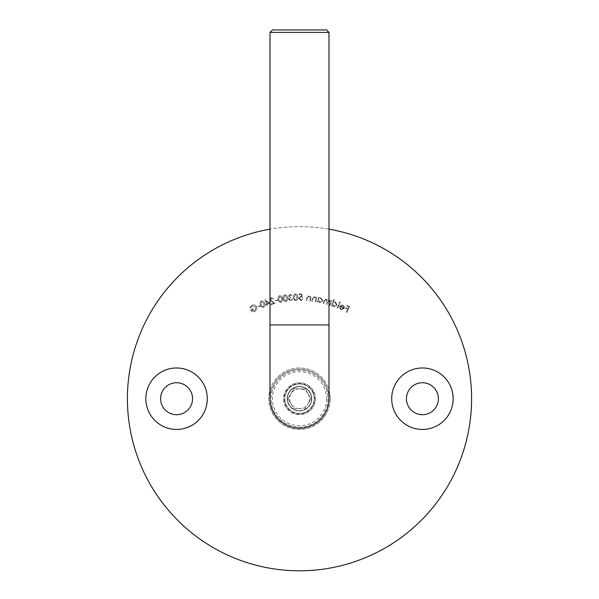 <?xml version="1.0" encoding="UTF-8"?>
<svg xmlns="http://www.w3.org/2000/svg" width="599" height="599" viewBox="0 0 599 599"><rect width="100%" height="100%" fill="white"/><g stroke="black" fill="none" stroke-linecap="round" stroke-linejoin="round"><path stroke-width="0.45" stroke-dasharray="3 2.25" d="M330.229 398.709A30.729 30.729 0 0 1 299.5 429.446A30.729 30.729 0 0 1 268.771 398.709A30.729 30.729 0 0 1 299.5 367.981A30.729 30.729 0 0 1 330.229 398.709A30.729 30.729 0 0 1 299.5 429.446A30.729 30.729 0 0 1 268.771 398.709A30.729 30.729 0 0 1 299.5 367.981A30.729 30.729 0 0 1 330.229 398.709M315.478 398.709A15.978 15.978 0 0 1 299.5 414.695A15.978 15.978 0 0 1 283.522 398.709A15.978 15.978 0 0 1 299.5 382.731A15.978 15.978 0 0 1 315.478 398.709A15.978 15.978 0 0 1 299.5 414.695A15.978 15.978 0 0 1 283.522 398.709A15.978 15.978 0 0 1 299.5 382.731A15.978 15.978 0 0 1 315.478 398.709M145.849 398.709A30.729 30.729 0 0 0 176.578 429.446A30.729 30.729 0 0 0 207.306 398.709A30.729 30.729 0 0 0 176.578 367.981A30.729 30.729 0 0 0 145.849 398.709M391.694 398.709A30.729 30.729 0 0 0 422.422 429.446A30.729 30.729 0 0 0 453.151 398.709A30.729 30.729 0 0 0 422.422 367.981A30.729 30.729 0 0 0 391.694 398.709M329.001 229.17A172.093 172.093 0 0 0 269.999 229.17M471.593 398.709A172.093 172.093 0 0 0 299.5 226.624A172.093 172.093 0 0 0 127.407 398.709A172.093 172.093 0 0 0 299.5 570.802A172.093 172.093 0 0 0 471.593 398.709M406.444 398.709A15.978 15.978 0 0 0 422.422 414.695A15.978 15.978 0 0 0 438.401 398.709A15.978 15.978 0 0 0 422.422 382.731A15.978 15.978 0 0 0 406.444 398.709M160.599 398.709A15.978 15.978 0 0 0 176.578 414.695A15.978 15.978 0 0 0 192.556 398.709A15.978 15.978 0 0 0 176.578 382.731A15.978 15.978 0 0 0 160.599 398.709M341.16 309.241L339.985 307.452L339.401 307.482L340.883 309.728L344.17 308.478L344.328 306.778L342.98 305.176L340.831 305.22L339.678 306.486L343.579 308.253L341.16 309.241L339.985 307.452L339.401 307.482L340.883 309.728L344.17 308.478L344.328 306.778L342.98 305.176L340.831 305.22L339.678 306.486L343.579 308.253L341.16 309.241M334.302 299.74L333.733 299.537L331.472 305.797L332.048 306.007L332.325 305.228L333.823 306.778L336.997 305.22L335.515 302.016L333.373 302.315L334.302 299.74L333.733 299.537L331.472 305.797L332.048 306.007L332.325 305.228L333.823 306.778L336.997 305.22L335.515 302.016L333.373 302.315L334.302 299.74M319.087 297.471L318.496 297.344L317.463 301.993L318.054 302.121L318.234 301.319L319.896 302.66L322.824 300.728L320.967 297.763L318.893 298.324L319.087 297.471L318.496 297.344L317.463 301.993L318.054 302.121L318.234 301.319L319.896 302.66L322.824 300.728L320.967 297.763L318.893 298.324L319.087 297.471M310.582 301.027L310.971 296.243L310.357 296.191L310.289 297.052L308.575 295.921L306.613 298.22L306.411 300.683L307.017 300.735L307.369 297.351L308.65 296.498L310.132 297.913L309.968 300.975L310.582 301.027L310.971 296.243L310.357 296.191L310.289 297.052L308.575 295.921L306.613 298.22L306.411 300.683L307.017 300.735L307.369 297.351L308.65 296.498L310.132 297.913L309.968 300.975L310.582 301.027M295.839 300.668C297.448 300.159 298.115 298.991 297.845 297.164C297.943 295.314 297.164 294.221 295.502 293.869C293.869 294.371 293.181 295.539 293.428 297.381C293.36 299.23 294.161 300.331 295.839 300.668C297.448 300.159 298.115 298.991 297.845 297.164C297.943 295.314 297.164 294.221 295.502 293.869C293.869 294.371 293.181 295.539 293.428 297.381C293.36 299.23 294.161 300.331 295.839 300.668M285.903 301.529C287.46 300.87 288.022 299.642 287.572 297.853C287.498 296.003 286.614 294.985 284.937 294.798C283.357 295.449 282.78 296.677 283.2 298.482C283.305 300.331 284.203 301.349 285.903 301.529C287.46 300.87 288.022 299.642 287.572 297.853C287.498 296.003 286.614 294.985 284.937 294.798C283.357 295.449 282.78 296.677 283.2 298.482C283.305 300.331 284.203 301.349 285.903 301.529M277.659 300.623L277.532 300.099L275.181 300.653L275.3 301.177L277.659 300.623L277.532 300.099L275.181 300.653L275.3 301.177L277.659 300.623M270.029 303.319L264.893 299.575L266.27 303.873L265.529 304.112L265.716 304.704L266.465 304.464L266.922 305.902L267.536 305.7L267.079 304.27L270.029 303.319L264.893 299.575L266.27 303.873L265.529 304.112L265.716 304.704L266.465 304.464L266.922 305.902L267.536 305.7L267.079 304.27L270.029 303.319M260.183 306.231L259.973 305.737L257.757 306.681L257.967 307.175L260.183 306.231L259.973 305.737L257.757 306.681L257.967 307.175L260.183 306.231M251.857 305.295L249.805 307.781L250.472 307.968L252.134 305.879L255.975 306.973L254.612 310.844L251.453 310.207L253.287 309.249L252.995 308.695L250.517 309.983C251.573 311.765 253.04 312.229 254.919 311.383L256.874 308.979L256.582 306.673C255.406 304.891 253.834 304.427 251.857 305.295L249.805 307.781L250.472 307.968L252.134 305.879L255.975 306.973L254.612 310.844L251.453 310.207L253.287 309.249L252.995 308.695L250.517 309.983C251.573 311.765 253.04 312.229 254.919 311.383L256.874 308.979L256.582 306.673C255.406 304.891 253.834 304.427 251.857 305.295M263.717 307.324C265.087 306.329 265.35 305.003 264.511 303.356C264.017 301.567 262.924 300.773 261.239 300.968C259.846 301.963 259.562 303.296 260.378 304.966C260.902 306.748 262.018 307.534 263.717 307.324C265.087 306.329 265.35 305.003 264.511 303.356C264.017 301.567 262.924 300.773 261.239 300.968C259.846 301.963 259.562 303.296 260.378 304.966C260.902 306.748 262.018 307.534 263.717 307.324M271.399 298.257L273.878 299.186L271.197 297.673L269.805 300.084L273.721 303.206L270.845 304.03L271.018 304.636L275.248 303.423L270.419 299.927L271.399 298.257L273.878 299.186L271.197 297.673L269.805 300.084L273.721 303.206L270.845 304.03L271.018 304.636L275.248 303.423L270.419 299.927L271.399 298.257M280.976 302.323C282.496 301.604 282.998 300.361 282.473 298.594C282.324 296.752 281.403 295.771 279.711 295.659C278.168 296.378 277.644 297.628 278.146 299.41C278.325 301.252 279.269 302.225 280.976 302.323C282.496 301.604 282.998 300.361 282.473 298.594C282.324 296.752 281.403 295.771 279.711 295.659C278.168 296.378 277.644 297.628 278.146 299.41C278.325 301.252 279.269 302.225 280.976 302.323M290.313 294.85L292.29 295.696L290.26 294.229L288.568 296.056L289.519 297.291L288.501 299.096L290.882 300.96L292.806 298.886L290.815 300.339L289.137 299.088L290.882 297.508L290.829 296.924L289.235 295.996L290.313 294.85L292.29 295.696L290.26 294.229L288.568 296.056L289.519 297.291L288.501 299.096L290.882 300.96L292.806 298.886L290.815 300.339L289.137 299.088L290.882 297.508L290.829 296.924L289.235 295.996L290.313 294.85M301.731 293.967L298.931 293.944L298.923 294.558L301.23 294.581L301.537 296.34L300.773 296.213L298.729 298.302L300.96 300.593L302.952 298.879L300.93 299.987L299.388 298.28L300.923 296.819L302.3 297.179L301.731 293.967L298.931 293.944L298.923 294.558L301.23 294.581L301.537 296.34L300.773 296.213L298.729 298.302L300.96 300.593L302.952 298.879L300.93 299.987L299.388 298.28L300.923 296.819L302.3 297.179L301.731 293.967M316.032 301.806L316.661 297.067L316.047 296.984L315.935 297.838L314.288 296.625L312.221 298.819L311.899 301.26L312.506 301.342L313.015 297.995L314.333 297.209L315.733 298.684L315.426 301.724L316.032 301.806L316.661 297.067L316.047 296.984L315.935 297.838L314.288 296.625L312.221 298.819L311.899 301.26L312.506 301.342L313.015 297.995L314.333 297.209L315.733 298.684L315.426 301.724L316.032 301.806M330.184 305.31L331.532 300.705L330.94 300.533L330.708 301.327L329.398 299.949L327.616 300.631L326.238 299.028L324.029 300.78L323.288 303.296L323.894 303.476L324.636 300.96L326.193 299.635L326.979 302.413L326.455 304.217L327.047 304.389L327.735 302.031L329.338 300.556L330.161 303.184L329.592 305.138L330.184 305.31L331.532 300.705L330.94 300.533L330.708 301.327L329.398 299.949L327.616 300.631L326.238 299.028L324.029 300.78L323.288 303.296L323.894 303.476L324.636 300.96L326.193 299.635L326.979 302.413L326.455 304.217L327.047 304.389L327.735 302.031L329.338 300.556L330.161 303.184L329.592 305.138L330.184 305.31M337.784 308.133L340.389 302.053L339.828 301.814L337.222 307.893L337.784 308.133L340.389 302.053L339.828 301.814L337.222 307.893L337.784 308.133M346.746 312.483L349.756 306.793L346.911 305.288L346.611 305.849L348.895 307.055L347.952 308.837L345.668 307.624L345.368 308.186L347.66 309.398L346.185 312.184L346.746 312.483L349.756 306.793L346.911 305.288L346.611 305.849L348.895 307.055L347.952 308.837L345.668 307.624L345.368 308.186L347.66 309.398L346.185 312.184L346.746 312.483M260.954 304.756L261.441 301.552L263.942 303.588L263.485 306.785L261.785 306.224L260.954 304.756L261.441 301.552L263.942 303.588L263.485 306.785L261.785 306.224L260.954 304.756M268.704 303.094L266.892 303.678L266.061 301.102L268.704 303.094L266.892 303.678L266.061 301.102L268.704 303.094M278.737 299.313L279.808 296.265L281.874 298.714L280.841 301.754L279.284 300.9L278.737 299.313L279.808 296.265L281.874 298.714L280.841 301.754L279.284 300.9L278.737 299.313M283.799 298.407L285.004 295.412L286.966 297.95L285.798 300.953L284.278 300.024L283.799 298.407L285.004 295.412L286.966 297.95L285.798 300.953L284.278 300.024L283.799 298.407M294.034 297.366L295.509 294.491L297.231 297.209L295.786 300.084L294.356 299.013L294.034 297.366L295.509 294.491L297.231 297.209L295.786 300.084L294.356 299.013L294.034 297.366M319.956 302.098L318.526 299.814L320.787 298.332L322.217 300.616L319.956 302.098L318.526 299.814L320.787 298.332L322.217 300.616L319.956 302.098M333.957 306.224L332.812 303.753L335.268 302.562L336.406 305.033L333.957 306.224L332.812 303.753L335.268 302.562L336.406 305.033L333.957 306.224M343.744 307.744L340.509 306.284L342.725 305.707L343.639 306.613L343.744 307.744L340.509 306.284L342.725 305.707L343.639 306.613L343.744 307.744M299.5 369.209A29.501 29.501 0 0 1 329.001 398.709A29.501 29.501 0 0 0 299.5 369.209A29.501 29.501 0 0 0 269.999 398.709A29.501 29.501 0 0 0 299.5 428.21A29.501 29.501 0 0 0 329.001 398.709A29.501 29.501 0 0 0 299.5 369.209A29.501 29.501 0 0 0 269.999 398.709M311.794 398.709A12.294 12.294 0 0 1 299.5 411.004A12.294 12.294 0 0 1 287.206 398.709A12.294 12.294 0 0 0 299.5 411.004A12.294 12.294 0 0 0 311.794 398.709A12.294 12.294 0 0 0 299.5 386.422A12.294 12.294 0 0 0 287.206 398.709A12.294 12.294 0 0 1 299.5 386.422A12.294 12.294 0 0 1 311.794 398.709M326.545 398.709A27.045 27.045 0 0 1 299.5 425.754A27.045 27.045 0 0 1 272.455 398.709A27.045 27.045 0 0 1 299.5 371.672A27.045 27.045 0 0 1 326.545 398.709M326.545 29.95L272.455 29.95M269.999 32.406L329.001 32.406M286.726 406.085A14.75 14.75 0 0 1 292.125 385.936A14.75 14.75 0 0 1 312.274 391.334A14.75 14.75 0 0 1 306.875 411.483A14.75 14.75 0 0 1 286.726 406.085A14.75 14.75 0 0 1 292.125 385.936A14.75 14.75 0 0 1 312.274 391.334A14.75 14.75 0 0 0 292.125 385.936A14.75 14.75 0 0 0 286.726 406.085A14.75 14.75 0 0 1 292.125 385.936A14.75 14.75 0 0 1 312.274 391.334A14.75 14.75 0 0 1 306.875 411.483A14.75 14.75 0 0 1 286.726 406.085A14.75 14.75 0 0 1 292.125 385.936A14.75 14.75 0 0 1 312.274 391.334A14.75 14.75 0 0 1 306.875 411.483A14.75 14.75 0 0 1 286.726 406.085A14.75 14.75 0 0 1 292.125 385.936A14.75 14.75 0 0 1 312.274 391.334A14.75 14.75 0 0 1 306.875 411.483A14.75 14.75 0 0 1 286.726 406.085A14.75 14.75 0 0 1 292.125 385.936A14.75 14.75 0 0 1 312.274 391.334A14.75 14.75 0 0 1 306.875 411.483A14.75 14.75 0 0 1 286.726 406.085A14.75 14.75 0 0 1 292.125 385.936A14.75 14.75 0 0 1 312.274 391.334A14.75 14.75 0 0 1 306.875 411.483A14.75 14.75 0 0 1 286.726 406.085A14.75 14.75 0 0 1 292.125 385.936A14.75 14.75 0 0 1 312.274 391.334A14.75 14.75 0 0 1 306.875 411.483A14.75 14.75 0 0 1 286.726 406.085A14.75 14.75 0 0 1 292.125 385.936A14.75 14.75 0 0 1 312.274 391.334A14.75 14.75 0 0 1 306.875 411.483A14.75 14.75 0 0 1 286.726 406.085A14.75 14.75 0 0 1 292.125 385.936A14.75 14.75 0 0 1 312.274 391.334A14.75 14.75 0 0 1 306.875 411.483A14.75 14.75 0 0 1 286.726 406.085A14.75 14.75 0 0 1 292.125 385.936A14.75 14.75 0 0 1 312.274 391.334A14.75 14.75 0 0 1 306.875 411.483A14.75 14.75 0 0 1 286.726 406.085A14.75 14.75 0 0 1 292.125 385.936A14.75 14.75 0 0 1 312.274 391.334A14.75 14.75 0 0 1 306.875 411.483A14.75 14.75 0 0 1 286.726 406.085A14.75 14.75 0 0 1 292.125 385.936A14.75 14.75 0 0 1 312.274 391.334A14.75 14.75 0 0 1 306.875 411.483A14.75 14.75 0 0 1 286.726 406.085A14.75 14.75 0 0 1 292.125 385.936A14.75 14.75 0 0 1 312.274 391.334A14.75 14.75 0 0 1 306.875 411.483A14.75 14.75 0 0 1 286.726 406.085A14.75 14.75 0 0 1 292.125 385.936A14.75 14.75 0 0 1 312.274 391.334A14.75 14.75 0 0 1 306.875 411.483A14.75 14.75 0 0 1 286.726 406.085A14.75 14.75 0 0 1 292.125 385.936A14.75 14.75 0 0 1 312.274 391.334A14.75 14.75 0 0 1 306.875 411.483A14.75 14.75 0 0 1 286.726 406.085A14.75 14.75 0 0 1 292.125 385.936A14.75 14.75 0 0 1 312.274 391.334A14.75 14.75 0 0 1 306.875 411.483A14.75 14.75 0 0 1 286.726 406.085A14.75 14.75 0 0 1 292.125 385.936A14.75 14.75 0 0 1 312.274 391.334A14.75 14.75 0 0 1 306.875 411.483A14.75 14.75 0 0 1 286.726 406.085A14.75 14.75 0 0 1 292.125 385.936A14.75 14.75 0 0 1 312.274 391.334A14.75 14.75 0 0 1 306.875 411.483A14.75 14.75 0 0 1 286.726 406.085A14.75 14.75 0 0 1 292.125 385.936A14.75 14.75 0 0 1 312.274 391.334A14.75 14.75 0 0 1 306.875 411.483A14.75 14.75 0 0 1 286.726 406.085A14.75 14.75 0 0 1 292.125 385.936A14.75 14.75 0 0 1 312.274 391.334A14.75 14.75 0 0 1 306.875 411.483A14.75 14.75 0 0 1 286.726 406.085A14.75 14.75 0 0 0 306.875 411.483A14.75 14.75 0 0 0 312.274 391.334A14.75 14.75 0 0 1 306.875 411.483A14.75 14.75 0 0 1 286.726 406.085A14.75 14.75 0 0 1 292.125 385.936A14.75 14.75 0 0 1 312.274 391.334M289.085 404.722A12.025 12.025 0 0 1 293.488 388.302A12.025 12.025 0 0 1 309.915 392.697A12.025 12.025 0 0 1 305.512 409.124A12.025 12.025 0 0 1 289.085 404.722M305.512 409.124A12.025 12.025 0 0 1 289.085 404.722A12.025 12.025 0 0 1 293.488 388.302A12.025 12.025 0 0 1 309.915 392.697A12.025 12.025 0 0 1 305.512 409.124A12.025 12.025 0 0 1 289.085 404.722A12.025 12.025 0 0 1 293.488 388.302A12.025 12.025 0 0 1 309.915 392.697A12.025 12.025 0 0 1 305.512 409.124A12.025 12.025 0 0 1 289.085 404.722A12.025 12.025 0 0 1 293.488 388.302A12.025 12.025 0 0 1 309.915 392.697A12.025 12.025 0 0 1 305.512 409.124A12.025 12.025 0 0 1 289.085 404.722A12.025 12.025 0 0 1 293.488 388.302A12.025 12.025 0 0 1 309.915 392.697A12.025 12.025 0 0 1 305.512 409.124A12.025 12.025 0 0 1 289.085 404.722A12.025 12.025 0 0 1 293.488 388.302A12.025 12.025 0 0 1 309.915 392.697A12.025 12.025 0 0 1 305.512 409.124A12.025 12.025 0 0 1 289.085 404.722A12.025 12.025 0 0 1 293.488 388.302A12.025 12.025 0 0 1 309.915 392.697A12.025 12.025 0 0 1 305.512 409.124A12.025 12.025 0 0 1 289.085 404.722A12.025 12.025 0 0 1 293.488 388.302A12.025 12.025 0 0 1 309.915 392.697A12.025 12.025 0 0 1 305.512 409.124A12.025 12.025 0 0 1 289.085 404.722A12.025 12.025 0 0 1 293.488 388.302A12.025 12.025 0 0 1 309.915 392.697A12.025 12.025 0 0 1 305.512 409.124A12.025 12.025 0 0 1 289.085 404.722A12.025 12.025 0 0 1 293.488 388.302A12.025 12.025 0 0 1 309.915 392.697A12.025 12.025 0 0 1 305.512 409.124A12.025 12.025 0 0 1 289.085 404.722A12.025 12.025 0 0 1 293.488 388.302A12.025 12.025 0 0 1 309.915 392.697A12.025 12.025 0 0 1 305.512 409.124M299.5 408.593A9.883 9.883 0 0 1 290.942 403.651L293.795 408.593L305.205 408.593L310.911 398.709L305.205 388.833L293.795 388.833L288.089 398.709L293.795 408.593L305.205 408.593L308.058 403.651A9.883 9.883 0 0 1 299.5 408.593M308.058 393.768A9.883 9.883 0 0 1 308.058 403.651L310.911 398.709L305.205 388.833L293.795 388.833L288.089 398.709L290.942 403.651A9.883 9.883 0 0 1 299.5 388.833A9.883 9.883 0 0 1 308.058 393.768M274.866 412.936A28.445 28.445 0 0 1 285.281 374.083A28.445 28.445 0 0 1 324.134 384.491A28.445 28.445 0 0 1 313.719 423.343A28.445 28.445 0 0 1 274.866 412.936A28.445 28.445 0 0 1 285.281 374.083A28.445 28.445 0 0 1 324.134 384.491A28.445 28.445 0 0 1 313.719 423.343A28.445 28.445 0 0 1 274.866 412.936M329.001 324.958L269.999 324.958M312.648 391.125A15.185 15.185 0 0 1 307.092 411.857A15.185 15.185 0 0 1 286.352 406.302A15.185 15.185 0 0 1 291.908 385.561A15.185 15.185 0 0 1 312.648 391.125"/><path stroke-width="0.9" d="M145.849 398.709A30.729 30.729 0 0 0 176.578 429.446A30.729 30.729 0 0 0 207.306 398.709A30.729 30.729 0 0 0 176.578 367.981A30.729 30.729 0 0 0 145.849 398.709M160.599 398.709A15.978 15.978 0 0 0 176.578 414.695A15.978 15.978 0 0 0 192.556 398.709A15.978 15.978 0 0 0 176.578 382.731A15.978 15.978 0 0 0 160.599 398.709M391.694 398.709A30.729 30.729 0 0 0 422.422 429.446A30.729 30.729 0 0 0 453.151 398.709A30.729 30.729 0 0 0 422.422 367.981A30.729 30.729 0 0 0 391.694 398.709M406.444 398.709A15.978 15.978 0 0 0 422.422 414.695A15.978 15.978 0 0 0 438.401 398.709A15.978 15.978 0 0 0 422.422 382.731A15.978 15.978 0 0 0 406.444 398.709M269.999 229.17A172.093 172.093 0 0 0 127.407 398.709A172.093 172.093 0 0 0 299.5 570.802A172.093 172.093 0 0 0 471.593 398.709A172.093 172.093 0 0 0 329.001 229.17M329.001 32.406L269.999 32.406L272.455 29.95L326.545 29.95L329.001 32.406L329.001 324.958L269.999 324.958L269.999 398.709A29.501 29.501 0 0 0 299.5 428.21A29.501 29.501 0 0 0 329.001 398.709A29.501 29.501 0 0 1 299.5 428.21M269.999 324.958L269.999 32.406M329.001 324.958L329.001 398.709"/></g></svg>
